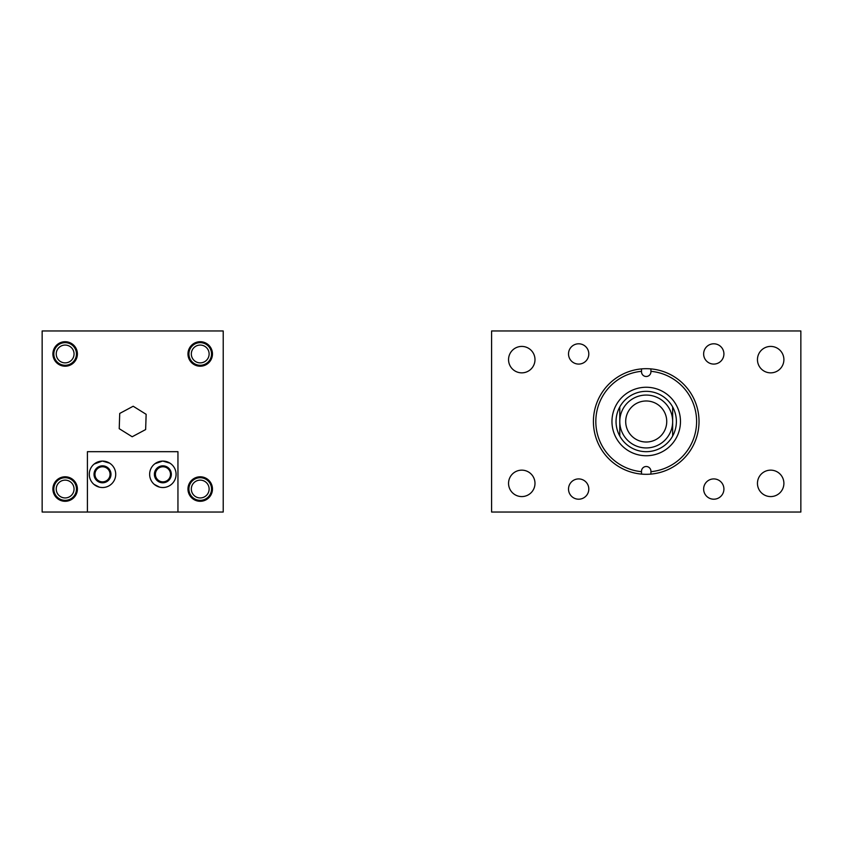 <?xml version="1.0" encoding="UTF-8"?>
<svg xmlns="http://www.w3.org/2000/svg" width="843" height="843" viewBox="0 0 843 843"><rect width="100%" height="100%" fill="white"/><g stroke="black" fill="none" stroke-linecap="round" stroke-linejoin="round"><path stroke-width="1.26" d="M568.519 489.056A10.137 10.137 0 0 0 578.656 499.204A10.137 10.137 0 0 0 588.804 489.056A10.137 10.137 0 0 0 578.656 478.919A10.137 10.137 0 0 0 568.519 489.056M757.457 359.634A13.214 13.214 0 0 0 770.671 372.848A13.214 13.214 0 0 0 783.895 359.634A13.214 13.214 0 0 0 770.671 346.42A13.214 13.214 0 0 0 757.457 359.634M703.642 353.944A10.137 10.137 0 0 0 713.779 364.081A10.137 10.137 0 0 0 723.916 353.944A10.137 10.137 0 0 0 713.779 343.796A10.137 10.137 0 0 0 703.642 353.944M757.457 483.366A13.214 13.214 0 0 0 770.671 496.58A13.214 13.214 0 0 0 783.895 483.366A13.214 13.214 0 0 0 770.671 470.152A13.214 13.214 0 0 0 757.457 483.366M703.642 489.056A10.137 10.137 0 0 0 713.779 499.204A10.137 10.137 0 0 0 723.916 489.056A10.137 10.137 0 0 0 713.779 478.919A10.137 10.137 0 0 0 703.642 489.056M508.55 359.634A13.214 13.214 0 0 0 521.764 372.848A13.214 13.214 0 0 0 534.989 359.634A13.214 13.214 0 0 0 521.764 346.42A13.214 13.214 0 0 0 508.55 359.634M508.55 483.366A13.214 13.214 0 0 0 521.764 496.58A13.214 13.214 0 0 0 534.989 483.366A13.214 13.214 0 0 0 521.764 470.152A13.214 13.214 0 0 0 508.55 483.366M568.519 353.944A10.137 10.137 0 0 0 578.656 364.081A10.137 10.137 0 0 0 588.804 353.944A10.137 10.137 0 0 0 578.656 343.796A10.137 10.137 0 0 0 568.519 353.944M491.585 512.038L491.585 330.962L800.85 330.962L800.85 512.038L491.585 512.038M611.965 421.5A34.247 34.247 0 0 0 646.223 455.747A34.247 34.247 0 0 0 680.47 421.5A34.247 34.247 0 0 0 646.223 387.253A34.247 34.247 0 0 0 611.965 421.5M595.822 421.5A50.401 50.401 0 0 0 641.512 471.68L641.512 471.216A4.71 4.71 0 0 1 646.223 466.506A4.71 4.71 0 0 1 650.922 471.216L650.922 471.68A50.401 50.401 0 0 0 650.922 371.32L650.922 371.784A4.71 4.71 0 0 1 646.223 376.494A4.71 4.71 0 0 1 641.512 371.784L641.512 371.32A50.401 50.401 0 0 0 595.822 421.5M641.512 474.103A52.814 52.814 0 0 0 699.026 421.5A52.814 52.814 0 0 0 641.512 368.897A52.814 52.814 0 0 0 641.512 474.103L641.512 471.68M650.922 474.103L650.922 471.68M650.922 368.897L650.922 371.32M641.512 368.897L641.512 371.32M619.784 406.948L619.784 436.052L619.784 406.948A30.179 30.179 0 0 1 672.651 406.948A30.179 30.179 0 0 0 619.784 406.948A30.179 30.179 0 0 0 646.223 451.679A30.179 30.179 0 0 0 672.651 406.948L672.651 436.052M646.223 442.017A20.517 20.517 0 0 0 666.739 421.5A20.517 20.517 0 0 0 646.223 400.983A20.517 20.517 0 0 0 625.696 421.5A20.517 20.517 0 0 0 646.223 442.017M646.223 447.939A26.439 26.439 0 0 0 672.651 421.5A26.439 26.439 0 0 0 646.223 395.061A26.439 26.439 0 0 0 619.784 421.5A26.439 26.439 0 0 0 646.223 447.939M110.054 474.314A7.545 7.545 0 0 1 102.509 481.859A7.545 7.545 0 0 1 94.964 474.314A7.545 7.545 0 0 1 102.509 466.769A7.545 7.545 0 0 1 110.054 474.314M170.507 474.314A7.545 7.545 0 0 1 162.962 481.859A7.545 7.545 0 0 1 155.418 474.314A7.545 7.545 0 0 1 162.962 466.769A7.545 7.545 0 0 1 170.507 474.314M212.468 353.965A12.255 12.255 0 0 1 200.223 366.21A12.255 12.255 0 0 1 187.968 353.965A12.255 12.255 0 0 1 200.223 341.71A12.255 12.255 0 0 1 212.468 353.965M212.468 489.035A12.255 12.255 0 0 1 200.223 501.29A12.255 12.255 0 0 1 187.968 489.035A12.255 12.255 0 0 1 200.223 476.79A12.255 12.255 0 0 1 212.468 489.035M77.398 489.035A12.255 12.255 0 0 1 65.143 501.29A12.255 12.255 0 0 1 52.898 489.035A12.255 12.255 0 0 1 65.143 476.79A12.255 12.255 0 0 1 77.398 489.035M77.398 353.965A12.255 12.255 0 0 1 65.143 366.21A12.255 12.255 0 0 1 52.898 353.965A12.255 12.255 0 0 1 65.143 341.71A12.255 12.255 0 0 1 77.398 353.965M42.15 512.038L223.216 512.038L223.216 330.962L42.15 330.962L42.15 512.038M164.564 487.423L162.857 487.528C173.816 484.282 173.816 484.282 162.857 487.528C151.909 484.272 151.909 484.272 162.857 487.528L161.161 487.423M159.548 487.106L154.385 484.451M149.643 474.314A13.214 13.214 0 0 0 162.857 487.528A13.214 13.214 0 0 0 176.082 474.314A13.214 13.214 0 0 0 162.857 461.089A13.214 13.214 0 0 0 149.643 474.314M102.509 487.528L100.802 487.423L102.509 487.528C113.457 484.282 113.457 484.282 102.509 487.528M99.189 487.106L94.026 484.451L99.189 487.106M104.205 487.423L102.825 487.528M89.284 474.314A13.214 13.214 0 0 0 102.509 487.528A13.214 13.214 0 0 0 115.723 474.314A13.214 13.214 0 0 0 102.509 461.089A13.214 13.214 0 0 0 89.284 474.314M102.193 461.1L94.195 464.029M162.551 461.1L154.996 463.692M94.026 474.314A8.483 8.483 0 0 0 102.509 482.786A8.483 8.483 0 0 0 110.981 474.314A8.483 8.483 0 0 0 102.509 465.831A8.483 8.483 0 0 0 94.026 474.314M154.385 474.314A8.483 8.483 0 0 0 162.857 482.786A8.483 8.483 0 0 0 171.34 474.314A8.483 8.483 0 0 0 162.857 465.831A8.483 8.483 0 0 0 154.385 474.314M87.419 512.038L87.419 451.679L177.947 451.679L177.947 512.038M162.857 461.089C173.816 464.345 173.816 464.345 162.857 461.089L169.896 463.123M171.34 464.177L170.676 463.65M102.509 461.089C113.457 464.345 113.457 464.345 102.509 461.089L109.537 463.123M110.981 464.177L110.317 463.65M119.221 428.687L119.727 413.439L133.183 406.242L146.145 414.313L145.639 429.561L132.182 436.758L119.221 428.687M209.127 353.965A8.904 8.904 0 0 0 200.223 345.061A8.904 8.904 0 0 0 191.319 353.965A8.904 8.904 0 0 0 200.223 362.869A8.904 8.904 0 0 0 209.127 353.965M188.906 353.965A11.317 11.317 0 0 1 200.223 342.648A11.317 11.317 0 0 1 211.54 353.965A11.317 11.317 0 0 1 200.223 365.282A11.317 11.317 0 0 1 188.906 353.965M74.047 489.035A8.904 8.904 0 0 0 65.143 480.131A8.904 8.904 0 0 0 56.239 489.035A8.904 8.904 0 0 0 65.143 497.939A8.904 8.904 0 0 0 74.047 489.035M53.826 489.035A11.317 11.317 0 0 1 65.143 477.718A11.317 11.317 0 0 1 76.46 489.035A11.317 11.317 0 0 1 65.143 500.352A11.317 11.317 0 0 1 53.826 489.035M209.127 489.035A8.904 8.904 0 0 0 200.223 480.131A8.904 8.904 0 0 0 191.319 489.035A8.904 8.904 0 0 0 200.223 497.939A8.904 8.904 0 0 0 209.127 489.035M188.906 489.035A11.317 11.317 0 0 1 200.223 477.718A11.317 11.317 0 0 1 211.54 489.035A11.317 11.317 0 0 1 200.223 500.352A11.317 11.317 0 0 1 188.906 489.035M74.047 353.965A8.904 8.904 0 0 0 65.143 345.061A8.904 8.904 0 0 0 56.239 353.965A8.904 8.904 0 0 0 65.143 362.869A8.904 8.904 0 0 0 74.047 353.965M53.826 353.965A11.317 11.317 0 0 1 65.143 342.648A11.317 11.317 0 0 1 76.46 353.965A11.317 11.317 0 0 1 65.143 365.282A11.317 11.317 0 0 1 53.826 353.965"/></g></svg>

